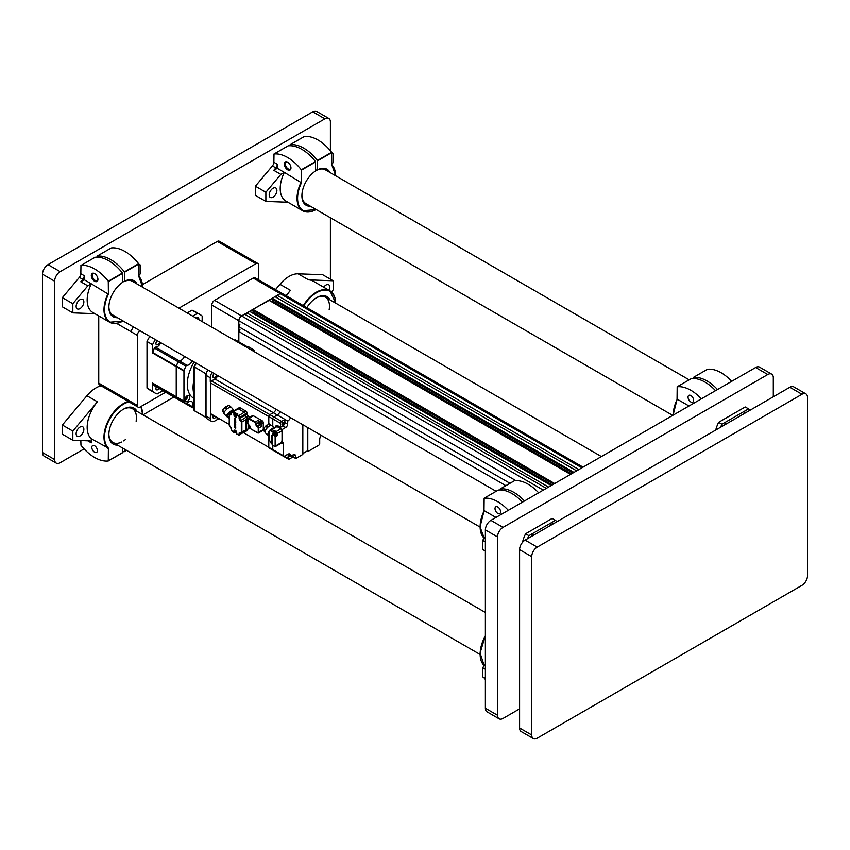 <?xml version="1.0" encoding="UTF-8"?>
<svg xmlns="http://www.w3.org/2000/svg" width="850" height="850" viewBox="0 0 850 850"><rect width="100%" height="100%" fill="white"/><g stroke="black" fill="none" stroke-linecap="round" stroke-linejoin="round"><path stroke-width="1.27" d="M282.179 293.462A3.899 2.252 120 0 0 282.168 293.452A3.899 2.252 120 0 0 280.213 293.643L277.185 295.396L276.08 297.309M578.882 469.582L277.185 295.396M576.672 470.858L274.975 296.671L272.276 298.233L272 299.221L572.985 472.983M272.361 299.423L272.361 301.049L271.447 301.569M571.572 473.801L272.361 301.049M269.131 300.369L252.971 309.379L252.694 310.367L553.679 484.128M253.056 310.569L253.056 312.194L252.153 312.715M552.266 484.946L253.056 312.194M249.826 311.514L246.851 312.906L245.746 314.819M548.548 487.092L246.851 312.906M546.338 488.368L244.641 314.181L241.613 315.934A3.899 2.252 120 0 0 238.85 320.716L238.85 324.211L239.955 324.849L238.85 326.761L238.85 328.993L239.955 329.63L238.85 331.543L238.85 341.891L238.85 320.716L211.831 305.108A3.899 2.252 -60 0 1 214.583 300.337L253.194 278.046A3.899 2.252 -60 0 1 255.138 277.844L282.168 293.452A3.899 2.252 120 0 0 280.213 293.643L253.194 278.046M239.955 324.849L238.85 324.211M509.989 483.31L238.85 326.761M239.955 329.63L238.85 328.993M505.856 485.69L238.85 331.543M211.831 327.176L211.831 305.108M543.309 490.121L241.613 315.934L280.213 293.643L581.91 467.829M214.583 300.337L241.613 315.934A3.899 2.252 120 0 0 238.85 320.716L515.833 480.622M178.925 308.178L255.946 263.712L217.334 241.421A3.899 2.252 -60 0 1 219.289 241.23L257.901 263.521A3.899 2.252 120 0 0 255.946 263.712M257.901 263.521A3.899 2.252 120 0 1 258.708 265.306L258.708 279.905M165.686 392.254L140.123 407.012A3.899 2.252 120 0 1 138.178 407.203A3.899 2.252 120 0 1 137.371 405.418L137.371 335.357L116.652 323.404M139.931 330.703A3.899 2.252 120 0 0 137.371 335.357M131.676 403.453L99.556 384.922A3.899 2.252 -60 0 1 98.749 383.138L98.749 315.934M142.534 284.612L217.334 241.421M42.5 452.551L54.634 459.553A7.799 4.505 120 0 0 56.249 463.123L44.115 456.121A7.799 4.505 -60 0 1 42.5 452.551L42.5 274.221A7.799 4.505 -60 0 1 48.014 264.669L312.757 111.817A7.799 4.505 -60 0 1 316.657 111.435L328.791 118.437A7.799 4.505 120 0 0 324.891 118.819L312.757 111.817M54.634 459.553L54.634 281.223L42.5 274.221M48.014 264.669L60.148 271.671L324.891 118.819M328.791 118.437A7.799 4.505 120 0 1 330.406 122.007L330.406 150.726M330.406 217.77L330.406 279.193M173.963 397.024L143.076 414.853M84.108 448.906L60.148 462.74A7.799 4.505 120 0 1 56.249 463.123M60.148 271.671A7.799 4.505 120 0 0 54.634 281.223M531.728 734.995A7.799 4.505 120 0 0 533.343 738.565L521.209 731.563A7.799 4.505 -60 0 1 519.594 727.993L531.728 734.995L531.728 556.676L519.594 549.663A7.799 4.505 -60 0 1 525.109 540.111L789.852 387.26A7.799 4.505 -60 0 1 793.751 386.877L805.885 393.879A7.799 4.505 120 0 0 801.986 394.272L789.852 387.26M519.594 727.993L519.594 549.663M525.109 540.111L537.242 547.113L801.986 394.272M805.885 393.879A7.799 4.505 120 0 1 807.5 397.449L807.5 575.779A7.799 4.505 120 0 1 801.986 585.331L537.242 738.183A7.799 4.505 120 0 1 533.343 738.565M537.242 547.113A7.799 4.505 120 0 0 531.728 556.676M746.459 412.314A3.506 2.029 120 0 0 744.898 412.579A3.506 2.029 120 0 0 743.336 414.12M727.154 423.459A3.506 2.029 120 0 0 725.592 423.725A3.506 2.029 120 0 0 724.03 425.266M749.891 410.337A24.183 13.961 120 0 0 748.542 408.882L721.958 424.235A24.183 13.961 120 0 0 720.598 427.242M748.542 408.882L745.227 406.98L718.643 422.322A24.183 13.961 120 0 0 715.753 430.047M721.958 424.235L718.643 422.322M725.103 424.649A3.506 2.029 120 0 0 725.241 423.959M744.409 413.504A3.506 2.029 120 0 0 744.547 412.813M485.392 708.252L497.526 715.254A7.799 4.505 120 0 0 499.141 718.824L487.007 711.822A7.799 4.505 -60 0 1 485.392 708.252L485.392 529.922A7.799 4.505 -60 0 1 490.907 520.37L755.65 367.519A7.799 4.505 -60 0 1 759.549 367.136L771.683 374.138A7.799 4.505 120 0 0 767.784 374.531L755.65 367.519M490.907 520.37L503.041 527.372L767.784 374.531M503.041 527.372A7.799 4.505 120 0 0 497.526 536.924L485.392 529.922M497.526 715.254L497.526 536.924M499.141 718.824A7.799 4.505 120 0 0 503.041 718.441L519.594 708.889M771.683 374.138A7.799 4.505 120 0 1 773.309 377.708L773.309 396.812M553.414 523.77A3.506 2.029 120 0 0 551.852 524.036A3.506 2.029 120 0 0 550.301 525.566M534.108 534.916A3.506 2.029 120 0 0 532.557 535.181A3.506 2.029 120 0 0 530.995 536.711M556.846 521.783A24.183 13.961 120 0 0 555.496 520.338L528.913 535.691A24.183 13.961 120 0 0 527.563 538.698M555.496 520.338L552.192 518.426L525.608 533.779A24.183 13.961 120 0 0 522.506 542.374M528.913 535.691L525.608 533.779M532.058 536.095A3.506 2.029 120 0 0 532.196 535.415M551.363 524.949A3.506 2.029 120 0 0 551.501 524.269M273.052 188.243A5.461 3.156 -60 0 1 275.783 187.977A5.461 3.156 -60 0 1 276.611 192.344A5.461 3.156 -60 0 1 273.052 197.157A5.461 3.156 -60 0 1 270.321 197.434A5.461 3.156 -60 0 1 269.482 193.056A5.461 3.156 -60 0 1 273.052 188.243M287.661 169.809A4.675 2.699 60 0 1 284.357 164.082A4.675 2.699 60 0 1 287.661 162.169L287.661 162.169A4.675 2.699 60 0 1 290.976 167.896A4.675 2.699 60 0 1 287.661 169.809M290.966 167.577A3.942 2.274 60 0 1 290.158 169.107A3.942 2.274 60 0 1 288.182 168.906A3.942 2.274 60 0 1 285.611 165.431A3.942 2.274 60 0 1 286.216 162.276A3.942 2.274 60 0 1 287.938 162.339M301.176 182.102A27.296 15.757 120 0 0 302.696 210.768L285.876 201.057A27.296 15.757 120 0 1 284.357 172.38L277.291 168.311L277.291 164.252A3.899 2.252 -60 0 1 275.836 167.907L273.806 170.319L280.861 174.399L284.357 172.38L301.453 182.782L301.314 169.777A37.443 21.611 -120 0 0 287.661 157.516A37.443 21.611 -120 0 0 274.008 154.009L273.87 162.276A3.899 2.252 -60 0 1 272.414 165.931L255.393 186.203L255.393 195.373L265.88 201.429L287.916 202.236M288.086 145.881L288.182 145.828A37.443 21.611 60 0 1 301.835 149.334A37.443 21.611 60 0 1 315.499 161.596L315.626 170.914A20.804 12.006 120 0 0 301.909 195.776A20.804 12.006 120 0 0 310.494 206.263M329.991 172.486A20.804 12.006 120 0 0 317.613 169.766L317.475 160.448A37.443 21.611 -120 0 0 303.822 148.187A37.443 21.611 -120 0 0 290.169 144.681L290.031 145.722M335.761 175.822L331.787 164.826A27.296 15.757 120 0 1 335.644 175.759A26.913 15.534 120 0 0 331.787 165.261L331.659 152.267A37.443 21.611 -120 0 0 317.996 139.995A37.443 21.611 -120 0 0 304.342 136.499L304.247 136.553M301.92 195.234A19.497 11.262 120 0 0 305.947 203.649L672.722 415.395M689.169 379.854L325.454 169.873A19.497 11.262 120 0 0 316.689 170.308L315.626 169.692M317.613 169.766L316.689 170.308M280.861 174.399L265.88 192.259L265.88 201.429M265.88 192.259L255.393 186.203M331.787 164.22L333.168 162.573L333.168 153.404L331.787 153.351M333.168 153.404L331.787 152.607L317.613 160.799M273.806 170.319L277.291 168.311M323.712 287.236A5.461 3.156 -60 0 1 325.996 285.047A5.461 3.156 -60 0 1 328.727 284.782A5.461 3.156 -60 0 1 329.109 290.349M331.5 291.943L333.168 289.956L333.168 280.787L322.692 274.731L298.106 273.828A27.296 15.757 120 0 0 289.043 276.452A27.296 15.757 120 0 0 279.979 284.293L275.517 289.616M285.993 295.662L290.456 290.349A27.296 15.757 120 0 0 286.461 295.928M329.991 299.869A20.804 12.006 120 0 0 316.625 297.681A20.804 12.006 120 0 0 306.808 307.679M329.173 309.751A19.497 11.262 120 0 0 325.454 297.245A19.497 11.262 120 0 0 316.158 297.957M333.168 280.787L308.582 279.873L298.106 273.828M303.748 305.915A26.913 15.534 120 0 1 324.052 290.147A26.913 15.534 120 0 1 335.644 303.131A27.296 15.757 120 0 0 329.991 290.859L313.172 281.148A27.296 15.757 120 0 0 308.582 279.873M80.006 435.986A5.461 3.156 -60 0 1 77.276 436.263A5.461 3.156 -60 0 1 76.436 431.885A5.461 3.156 -60 0 1 80.006 427.072A5.461 3.156 -60 0 1 82.737 426.796A5.461 3.156 -60 0 1 83.576 431.173A5.461 3.156 -60 0 1 80.006 435.986M94.626 445.783A3.942 2.274 -120 0 0 92.65 445.591A3.942 2.274 -120 0 0 92.044 448.747A3.942 2.274 -120 0 0 94.626 452.221A3.942 2.274 -120 0 0 96.592 452.423A3.942 2.274 -120 0 0 97.198 449.257A3.942 2.274 -120 0 0 94.626 445.783M101.033 385.772A27.296 15.757 120 0 0 95.997 387.908A27.296 15.757 120 0 0 86.934 395.749L62.358 425.032L62.358 434.201L72.834 440.257L89.845 440.884A3.899 2.252 -60 0 1 90.504 441.065A3.899 2.252 -60 0 1 91.311 442.85L91.311 438.791L108.407 448.141L108.279 460.987A37.443 21.611 60 0 1 94.626 457.481A37.443 21.611 60 0 1 80.963 445.219L80.835 440.544M72.834 440.257L72.834 431.088L97.421 401.795A27.296 15.757 120 0 0 91.311 438.791M122.581 448.056L122.506 452.784L108.375 460.934M122.581 451.764A37.443 21.611 -120 0 0 124.44 451.658L124.567 449.204M136.946 411.315A20.804 12.006 120 0 0 123.579 409.137A20.804 12.006 120 0 0 108.874 434.605A20.804 12.006 120 0 0 117.449 445.092M123.654 440.895A19.497 11.262 120 0 0 125.598 439.439M136.127 421.207A19.497 11.262 120 0 0 132.409 408.701A19.497 11.262 120 0 0 123.112 409.413M108.874 434.063A19.497 11.262 120 0 0 112.912 442.467A19.497 11.262 120 0 0 121.667 442.043M72.834 431.088L62.358 425.032M80.006 299.699A5.461 3.156 -60 0 1 82.737 299.423A5.461 3.156 -60 0 1 83.576 303.801A5.461 3.156 -60 0 1 80.006 308.614A5.461 3.156 -60 0 1 77.276 308.879A5.461 3.156 -60 0 1 76.436 304.502A5.461 3.156 -60 0 1 80.006 299.699M94.626 281.265A4.675 2.699 60 0 1 91.311 275.527A4.675 2.699 60 0 1 94.626 273.626L94.626 273.626A4.675 2.699 60 0 1 97.931 279.353A4.675 2.699 60 0 1 94.626 281.265M97.92 279.034A3.942 2.274 60 0 1 97.113 280.553A3.942 2.274 60 0 1 95.147 280.362A3.942 2.274 60 0 1 92.565 276.888A3.942 2.274 60 0 1 93.171 273.732A3.942 2.274 60 0 1 94.892 273.796M108.131 293.547A27.296 15.757 120 0 0 109.65 322.224L92.831 312.513A27.296 15.757 120 0 1 91.311 283.836L84.256 279.756L84.256 275.708A3.899 2.252 -60 0 1 82.79 279.363L80.761 281.775L87.826 285.855L91.311 283.836L108.407 294.228L108.279 281.233A37.443 21.611 -120 0 0 94.626 268.961A37.443 21.611 -120 0 0 80.963 265.466L80.835 273.732A3.899 2.252 -60 0 1 79.369 277.387L62.358 297.659L62.358 306.829L72.834 312.874L94.871 313.692M95.051 257.337L95.136 257.274A37.443 21.611 60 0 1 108.8 260.78A37.443 21.611 60 0 1 122.453 273.041L122.581 282.37A20.804 12.006 120 0 0 108.874 307.233A20.804 12.006 120 0 0 117.449 317.719M136.946 283.942A20.804 12.006 120 0 0 124.567 281.223L124.44 271.904A37.443 21.611 -120 0 0 110.787 259.632A37.443 21.611 -120 0 0 97.123 256.137L96.996 257.178M142.715 287.279L138.741 276.282A27.296 15.757 120 0 1 142.609 287.204A26.913 15.534 120 0 0 138.741 276.717L138.614 263.712A37.443 21.611 -120 0 0 124.961 251.451A37.443 21.611 -120 0 0 111.297 247.945L111.212 247.998M108.874 306.691A19.497 11.262 120 0 0 112.912 315.095L480.038 527.064M496.124 491.311L132.409 281.318A19.497 11.262 120 0 0 123.654 281.754L122.581 281.138M124.567 281.223L123.654 281.754M87.826 285.855L72.834 303.705L72.834 312.874M72.834 303.705L62.358 297.659M138.741 275.676L140.123 274.029L140.123 264.86L138.741 264.807M140.123 264.86L138.741 264.063L124.567 272.244M80.761 281.775L84.256 279.756M690.848 401.986A3.942 2.274 -120 0 0 692.814 402.178A3.942 2.274 -120 0 0 693.419 399.022A3.942 2.274 -120 0 0 690.848 395.547A3.942 2.274 -120 0 0 688.872 395.356A3.942 2.274 -120 0 0 688.277 398.512A3.942 2.274 -120 0 0 690.848 401.986M688.999 406.002L677.333 399.266A27.296 15.757 -60 0 0 673.2 415.129A26.913 15.534 -60 0 1 677.057 399.627M707.434 369.325L707.529 369.272A37.443 21.611 60 0 1 721.183 372.778A37.443 21.611 60 0 1 731.691 381.353M717.517 389.544A37.443 21.611 -120 0 0 707.009 380.959A37.443 21.611 -120 0 0 693.356 377.453L693.218 378.494M691.273 378.654L691.369 378.601A37.443 21.611 60 0 1 705.022 382.107A37.443 21.611 60 0 1 715.53 390.681M677.057 399.457L677.195 386.782A37.443 21.611 60 0 1 690.848 390.288A37.443 21.611 60 0 1 701.356 398.873M484.011 677.652L484.149 677.992A37.443 21.611 -120 0 0 485.392 679.522M484.011 665.433L484.011 666.039M485.392 678.438L482.641 676.855L482.641 667.675L485.392 664.392M484.309 665.688L484.011 664.997M482.641 667.675L485.392 669.269M497.803 513.432A3.942 2.274 -120 0 0 499.779 513.634A3.942 2.274 -120 0 0 500.384 510.478A3.942 2.274 -120 0 0 497.803 507.004A3.942 2.274 -120 0 0 495.837 506.802A3.942 2.274 -120 0 0 495.231 509.968A3.942 2.274 -120 0 0 497.803 513.432M495.954 517.459L484.288 510.723A27.296 15.757 -60 0 0 484.309 538.316L480.038 526.904L484.064 510.808M514.388 480.781L514.484 480.728A37.443 21.611 60 0 1 528.137 484.224A37.443 21.611 60 0 1 538.645 492.809M524.471 500.99A37.443 21.611 -120 0 0 513.963 492.416A37.443 21.611 -120 0 0 500.31 488.909L500.172 489.951M498.228 490.11L498.323 490.057A37.443 21.611 60 0 1 511.976 493.553A37.443 21.611 60 0 1 522.484 502.138M484.011 510.914L484.149 498.238A37.443 21.611 60 0 1 497.803 501.744A37.443 21.611 60 0 1 508.311 510.319M485.392 551.066L482.641 549.472L482.641 540.303L485.392 537.019M482.641 540.303L485.392 541.896M184.981 398.873L186.458 397.545L186.458 396.344M185.789 397.152L186.458 397.545M245.947 346.874L246.755 347.044M234.929 339.788L236.714 340.659A40.949 23.641 120 0 0 234.993 339.819L246.574 346.502A40.949 23.641 -60 0 1 247.159 346.757M206.306 417.084L205.764 417.201L205.764 373.894A40.949 23.641 -60 0 1 206.975 371.631M206.263 417.584A40.949 23.641 -60 0 1 205.764 417.201L194.172 410.518L194.172 409.647M206.306 374.011L194.172 366.796M193.949 380.067A30.419 17.563 120 0 0 193.949 394.092M187.298 395.696A3.506 2.029 120 0 0 185.002 398.788A3.506 2.029 120 0 0 185.544 401.604A3.506 2.029 120 0 0 187.298 401.423A3.506 2.029 120 0 0 189.593 398.331A3.506 2.029 120 0 0 189.051 395.526A3.506 2.029 120 0 0 187.298 395.696M192.164 360.857A5.461 3.156 -60 0 1 188.902 364.799A5.461 3.156 -60 0 1 186.968 365.309A1.169 0.68 120 0 0 185.874 366.212A39.78 22.971 120 0 0 184.078 370.589A1.169 0.68 120 0 0 183.972 371.11L183.972 401.2A1.169 0.68 120 0 0 184.078 401.593A39.78 22.971 120 0 0 185.874 403.888A1.169 0.68 120 0 0 186.968 403.538A5.461 3.156 -60 0 1 191.633 401.54A5.461 3.156 -60 0 1 192.238 406.576A1.169 0.68 120 0 0 192.482 407.703A39.78 22.971 120 0 0 193.949 407.979M160.947 389.513A1.169 0.68 120 0 1 160.937 389.513A1.169 0.68 120 0 0 160.937 389.513L184.652 403.197A1.169 0.68 120 0 0 184.663 403.208A1.169 0.68 -60 0 1 184.641 403.197L192.376 407.66M185.874 366.212L178.16 361.76A1.169 0.68 -60 0 1 179.244 360.857A5.461 3.156 120 0 0 184.439 356.394A5.461 3.156 -60 0 1 181.178 360.336A5.461 3.156 -60 0 1 179.244 360.857A1.169 0.68 120 0 0 178.16 361.76A39.78 22.971 120 0 0 176.354 366.138A1.169 0.68 120 0 0 176.248 366.647L176.248 396.737A1.169 0.68 120 0 0 176.354 397.131A39.78 22.971 120 0 0 178.16 399.436A1.169 0.68 120 0 0 178.351 399.543M194.183 362.026A30.419 17.563 120 0 0 193.587 398.161L193.949 398.374M160.724 342.699A5.461 3.156 -60 0 1 155.529 347.161A1.169 0.68 120 0 0 154.434 348.064L178.16 361.76A39.78 22.971 120 0 0 176.354 366.138A1.169 0.68 120 0 0 176.248 366.647L176.248 396.737A1.169 0.68 120 0 0 176.354 397.131A39.78 22.971 120 0 0 178.16 399.436A1.169 0.68 -60 0 0 178.245 399.5L185.969 403.962M184.078 401.593L152.639 383.446A1.169 0.68 -60 0 1 152.532 383.042L152.532 391.308L147.018 388.121A45.241 26.116 120 0 0 149.218 389.661L154.732 392.849A45.241 26.116 120 0 0 157.176 393.986L162.924 390.66M149.812 336.409A45.241 26.116 120 0 0 147.018 341.509L152.532 344.696L152.532 352.952A1.169 0.68 -60 0 1 152.639 352.442L184.078 370.589M156.368 386.877A2.731 1.573 120 0 0 156.485 389.81A2.731 1.573 120 0 0 157.856 389.672A2.731 1.573 120 0 0 159.088 388.439M157.218 340.68A2.731 1.573 120 0 0 156.485 344.781A2.731 1.573 120 0 0 157.856 344.643A2.731 1.573 120 0 0 159.673 342.093M198.677 319.579A2.731 1.573 120 0 0 198.22 317.528A2.731 1.573 120 0 0 196.849 317.666A2.731 1.573 120 0 0 196.212 318.155M152.639 383.446A39.78 22.971 120 0 0 154.434 385.741A1.169 0.68 120 0 0 154.636 385.847M147.018 341.509L147.018 388.121M202.173 321.598L202.173 316.041A45.241 26.116 120 0 0 199.973 314.489L194.459 311.302A45.241 26.116 120 0 0 192.026 310.176L197.54 313.363L192.716 316.136M192.026 310.176L187.202 312.959M154.434 348.064A39.78 22.971 120 0 0 152.639 352.442M199.973 314.489A45.241 26.116 120 0 0 197.54 313.363M155.337 339.586A45.241 26.116 120 0 0 152.532 344.696M152.532 391.308A45.241 26.116 120 0 0 154.732 392.849M240.508 432.65A1.562 0.903 -120 0 0 239.998 432.692A1.562 0.903 -120 0 0 239.679 433.404L239.679 434.361L247.127 430.068A1.562 0.903 -120 0 1 246.798 430.78L245.034 431.8A1.562 0.903 -120 0 0 245.363 431.078A1.562 0.903 60 0 1 245.034 431.8A1.562 0.903 60 0 1 244.258 431.715M247.435 429.377A1.562 0.903 60 0 1 247.244 429.569L249.008 428.549A1.562 0.903 -120 0 0 249.326 427.837L249.326 425.425M247.244 429.569A1.562 0.903 60 0 1 247.021 429.632A1.562 0.903 -120 0 1 246.861 429.792L241.559 432.852A1.562 0.903 60 0 1 240.784 432.767L241.559 432.852A1.562 0.903 60 0 0 241.889 432.129L245.969 429.781L245.969 419.836A1.562 0.903 -120 0 0 245.947 419.571L246.521 420.474L246.521 429.781L245.947 430.015A1.562 0.903 -120 0 0 245.969 429.781M246.468 417.01A1.562 0.903 60 0 1 247.552 418.742L247.159 418.869A1.562 0.903 -120 0 0 246.075 417.233A1.562 0.903 60 0 1 244.97 415.321L245.363 415.098A1.562 0.903 -120 0 0 246.468 417.01L248.232 415.99A1.562 0.903 60 0 1 247.127 414.078L247.127 413.121A1.562 0.903 -120 0 0 246.022 411.209L240.061 407.777A1.562 0.903 -120 0 0 239.286 407.692L237.522 408.712A1.562 0.903 60 0 1 238.298 408.797A1.562 0.903 -120 0 0 237.522 408.712L231.837 411.995A1.562 0.903 60 0 1 232.624 412.069L232.347 412.547A1.169 0.68 60 0 0 231.519 413.026L231.519 412.707A1.562 0.903 60 0 1 231.837 411.995L231.519 413.982A1.955 1.126 -120 0 1 230.137 414.779L230.414 414.301A1.562 0.903 -120 0 0 231.189 414.375A1.562 0.903 -120 0 0 231.487 413.961M249.284 417.52A1.562 0.903 -120 0 0 248.232 415.99M245.363 415.098L245.363 414.141L245.363 415.098L247.127 414.078M240.061 407.777L232.624 412.069L237.777 413.844L236.725 415.076L238.298 415.99L244.258 412.229A1.562 0.903 60 0 1 245.363 414.141A1.562 0.903 -120 0 0 244.258 412.229L238.298 408.797L244.258 412.229L246.022 411.209M237.299 414.109A1.519 0.882 -120 0 0 236.651 413.472A1.519 0.882 -120 0 0 235.886 413.397A1.519 0.882 -120 0 0 235.811 413.451M235.461 413.822A1.519 0.882 60 0 1 235.716 413.493A1.519 0.882 60 0 1 236.481 413.567A1.519 0.882 60 0 1 237.139 414.205M302.834 424.745L302.834 454.453L296.002 458.394L295.46 455.897A2.731 1.573 120 0 0 294.886 454.644A2.731 1.573 120 0 0 293.526 454.782L290.902 455.728A4.441 2.571 120 0 0 289.999 454.081A4.441 2.571 120 0 0 287.778 454.293L284.357 456.269A1.562 0.903 -60 0 1 283.571 456.344A1.562 0.903 -60 0 1 283.252 455.632L283.252 442.914L282.147 443.551L282.147 429.537L275.921 425.935L275.921 426.689M293.016 456.939L289.266 459.106A1.562 0.903 -60 0 1 288.479 459.181A1.562 0.903 -60 0 1 288.161 458.469L288.161 454.516A4.441 2.571 120 0 0 288.139 454.134L288.628 454.421M292.697 455.26L292.857 456.843L295.619 458.437M289.924 455.366A1.36 0.786 120 0 0 290.084 456.599A1.36 0.786 120 0 0 290.764 456.535A1.36 0.786 120 0 0 291.295 456.046M282.933 424.788A1.36 0.786 120 0 0 283.826 423.587A1.36 0.786 120 0 0 283.613 422.493A1.36 0.786 120 0 0 282.933 422.556A1.36 0.786 120 0 0 282.041 423.757A1.36 0.786 120 0 0 282.253 424.851A1.36 0.786 120 0 0 282.933 424.788M269.907 447.939A1.562 0.903 -60 0 1 269.121 448.014A1.562 0.903 -60 0 1 268.802 447.302L272.776 449.597A1.562 0.903 120 0 0 273.094 450.298A1.562 0.903 -60 0 1 272.776 449.597L272.776 445.591L272.776 449.597L283.252 455.632M280.489 423.342A1.562 0.903 -60 0 1 281.594 421.43L284.867 419.549L284.867 422.556A2.731 1.573 -60 0 1 282.933 425.903L280.489 427.306L280.489 423.342L272.776 418.891L272.776 426.509L272.776 418.891A1.562 0.903 -60 0 1 273.87 416.967A1.562 0.903 120 0 0 272.776 418.891L268.802 416.585A1.562 0.903 -60 0 1 269.907 414.672L273.317 412.707A4.441 2.571 120 0 0 276.048 409.286A4.441 2.571 -60 0 1 273.317 412.707L214.954 379.015A4.441 2.571 120 0 0 217.696 375.594A4.441 2.571 -60 0 1 214.954 379.015L211.554 380.981A1.562 0.903 120 0 0 210.449 382.893L210.449 413.61A1.562 0.903 120 0 0 210.768 414.322L218.429 418.742A1.562 0.903 120 0 1 218.418 418.742M211.554 380.981L273.87 416.967L277.291 415.002A4.441 2.571 -60 0 0 280.033 411.581A4.441 2.571 120 0 1 277.281 414.991L273.317 412.707L269.907 414.672A1.562 0.903 120 0 0 268.802 416.585L210.449 382.893M321.3 435.413A4.441 2.571 120 0 0 319.706 439.503L319.706 443.434A1.562 0.903 -60 0 1 318.601 445.347L307.796 451.594L307.796 427.614M307.519 427.454L307.519 450.797L302.834 453.634M307.519 450.797L302.834 453.496L307.434 450.967M307.084 451.18L307.796 451.594M282.147 429.537L285.696 427.486A2.731 1.573 120 0 0 287.629 424.15L287.778 421.047A4.441 2.571 120 0 0 290.509 417.637M284.867 419.549L287.629 421.143M281.392 443.116L282.147 443.551M280.489 427.306L277.015 425.308L275.921 425.935M227.333 416.638A4.834 1.349 -41.9 0 1 226.557 416.521A4.834 1.349 -41.9 0 1 226.738 415.267A4.834 1.349 -41.9 0 1 230.446 411.315A4.834 1.349 -41.9 0 1 233.761 410.072L231.157 407.171A4.834 1.349 138.1 0 0 230.69 407.012L229.181 405.344A4.834 1.349 138.1 0 0 228.831 405.397L230.329 407.065A4.834 1.349 138.1 0 0 227.396 408.765L225.898 407.086L228.831 405.397L227.694 405.631M232.857 410.539A3.953 1.105 138.1 0 0 230.053 411.931M226.525 406.3L225.898 407.086A4.834 1.349 138.1 0 0 225.303 407.586L224.294 408.17L225.303 407.586L226.801 409.254A4.834 1.349 138.1 0 0 224.262 412.144L222.764 410.465L223.274 409.328L222.764 410.465A4.834 1.349 138.1 0 0 222.636 410.699A4.834 1.349 138.1 0 0 222.53 410.911L224.028 412.579A4.834 1.349 138.1 0 0 223.954 413.621L226.557 416.521M223.858 413.142L222.403 410.986M224.294 408.17L223.274 409.328M233.761 410.072A4.834 1.349 -41.9 0 1 233.782 410.848L232.985 409.955M276.877 452.476A1.562 0.903 -60 0 1 276.781 452.434A1.562 0.903 -60 0 1 276.696 452.37A1.562 0.903 120 0 0 276.781 452.434L269.121 448.014A1.562 0.903 120 0 1 268.802 447.302L268.802 435.593L268.802 447.302L243.493 432.692M268.802 424.012L268.802 416.585L268.802 424.012M266.964 424.989L266.348 425.744L267.952 427.157A4.834 1.976 131.6 0 1 270.884 425.457L269.291 424.044L266.348 425.744A4.834 1.976 131.6 0 0 265.806 426.275L264.902 427.029L265.806 426.275L267.399 427.699A4.834 1.976 131.6 0 0 265.274 430.993L263.681 429.579A4.834 1.976 131.6 0 0 263.596 429.845A4.834 1.976 131.6 0 0 263.543 430.111L265.136 431.524A4.834 1.976 131.6 0 0 265.413 432.916L268.175 435.37A4.834 1.976 -48.4 0 1 267.962 433.723A4.834 1.976 -48.4 0 1 269.461 430.982M268.132 424.32L269.291 424.044A4.834 1.976 131.6 0 1 269.684 424.033L271.288 425.457A4.834 1.976 131.6 0 1 271.83 425.669L274.125 427.72M264.902 427.029L264.053 428.347M263.511 430.355L265.126 432.406M270.523 429.803A4.834 1.976 -48.4 0 1 273.806 427.901M269.163 435.572A4.834 1.976 -48.4 0 1 268.175 435.37M274.922 433.553L274.21 433.075A1.296 0.754 60 0 1 274.21 432.756L274.975 432.31A1.296 0.754 60 0 1 275.113 432.374A1.296 0.754 60 0 1 275.251 432.469L275.251 434.573A1.296 0.754 60 0 1 275.113 434.499M274.922 433.872L275.251 434.573M275.251 433.681L276.027 434.127L275.177 434.01M274.646 433.096L276.027 433.808A1.296 0.754 60 0 1 276.027 434.127M274.646 433.712L274.21 433.075L274.975 433.521M276.123 434.414A1.36 0.786 -120 0 0 276.239 434.371A1.36 0.786 -120 0 0 276.526 433.744A1.36 0.786 -120 0 0 275.931 432.363A1.36 0.786 -120 0 0 274.879 432.002A1.36 0.786 -120 0 0 274.773 432.076M274.21 432.756L274.646 433.394M274.975 432.31L274.975 432.937M276.409 433.681L276.675 433.351A1.211 0.701 -120 0 0 275.272 431.959M271.724 441.511L271.118 443.041L270.683 442.117L271.447 442.563M271.118 442.754L270.683 442.117A1.296 0.754 60 0 1 270.683 441.798L271.447 441.352M271.394 442.595L272.499 442.85M271.671 442.754L271.724 443.615A1.296 0.754 60 0 1 271.586 443.541M271.394 442.914L271.724 443.615M272.499 443.169L271.649 443.062M270.683 441.798L271.394 442.276M236.98 414.301A1.211 0.701 -120 0 0 235.917 413.737M281.594 421.43L273.87 416.978L277.281 414.991M273.19 450.351A1.562 0.903 -60 0 1 273.094 450.309L269.121 448.014M280.851 454.771A1.562 0.903 -60 0 1 280.755 454.729L276.781 452.434M234.855 414.545L234.855 414.545A1.296 0.754 60 0 0 234.855 414.864L235.62 415.299M235.291 415.491L234.855 414.864L236.672 415.586M235.567 415.331L235.896 416.351A1.296 0.754 60 0 1 235.758 416.288M235.62 414.099A1.296 0.754 60 0 1 235.758 414.163A1.296 0.754 60 0 1 235.896 414.258L235.567 415.044M236.789 414.407A1.36 0.786 -120 0 0 235.524 413.791A1.36 0.786 -120 0 0 235.418 413.865M235.896 415.459L236.672 415.905L235.822 415.799M235.567 415.65L235.896 416.351M235.567 431.449L235.62 430.525M235.62 430.621L235.62 431.152M234.855 430.971L234.855 430.971A1.296 0.754 60 0 0 234.855 431.29L235.62 431.736M235.291 431.928L234.855 431.29L236.672 432.023M235.896 432.788L235.567 432.087L235.896 432.788A1.296 0.754 60 0 1 235.758 432.714M235.896 431.896L236.672 432.342L235.822 432.236M235.896 430.684L235.567 431.471M214.157 373.554A2.731 1.573 120 0 0 213.424 377.655A2.731 1.573 120 0 0 214.795 377.517A2.731 1.573 120 0 0 216.612 374.967M250.495 349.499A6.237 3.602 -60 0 1 253.109 349.446L248.869 346.991A6.237 3.602 120 0 0 246.245 347.044M253.109 349.446A6.237 3.602 -60 0 1 254.373 351.741M213.116 415.682A2.731 1.573 120 0 0 213.424 418.179A2.731 1.573 120 0 0 214.795 418.041A2.731 1.573 120 0 0 215.751 417.201M218.748 418.933L218.099 419.305L217.94 418.466M207.974 369.984A6.237 3.602 120 0 0 206.029 375.328L206.029 416.086A6.237 3.602 120 0 0 207.326 418.944L211.576 421.388A6.237 3.602 -60 0 0 214.689 421.079L217.94 419.209M218.099 419.305L218.099 418.561M211.097 414.513L210.449 414.885L210.449 381.618M211.576 421.388A6.237 3.602 -60 0 1 210.279 418.54L210.449 414.885M210.279 381.522L210.279 377.772A6.237 3.602 -60 0 1 212.224 372.438M217.526 375.498A4.441 2.571 -60 0 1 214.795 378.919M276.675 434.286A1.519 0.882 -120 0 0 276.76 434.244A1.519 0.882 -120 0 0 276.994 433.033A1.519 0.882 -120 0 0 275.995 431.683A1.519 0.882 -120 0 0 275.241 431.609A1.519 0.882 -120 0 0 275.156 431.672M274.816 432.034A1.519 0.882 60 0 1 275.071 431.704A1.519 0.882 60 0 1 275.836 431.779A1.519 0.882 60 0 1 276.824 433.128A1.519 0.882 60 0 1 276.59 434.339A1.519 0.882 60 0 1 276.176 434.403M247.786 423.056L248.891 424.968A1.955 1.126 -120 0 1 250.272 427.359L250.272 427.678A1.169 0.68 60 0 0 251.101 429.112L257.444 432.767A1.169 0.68 60 0 0 258.262 432.289L258.262 428.156A1.169 0.68 60 0 0 257.444 426.721L257.72 426.243A1.562 0.903 60 0 1 258.814 428.156L258.814 432.289A1.562 0.903 60 0 1 258.496 433.011L262.958 430.429A1.562 0.903 -120 0 0 263.288 429.717L263.288 422.705A1.562 0.903 -120 0 0 262.183 420.793L261.077 420.283M254.458 416.596L253.353 415.703A1.562 0.903 -120 0 0 252.577 415.629L248.115 418.2A1.562 0.903 60 0 1 248.891 418.285L255.234 421.94A1.562 0.903 60 0 1 256.339 423.853L256.339 424.171A1.562 0.903 -120 0 0 257.444 426.084L260.026 424.904M259.08 422.057A1.562 0.903 -120 0 0 257.986 420.346L260.472 421.781A1.562 0.903 60 0 1 261.577 423.693L261.577 426.562A1.562 0.903 -120 0 0 260.642 424.766M261.194 420.219L254.352 416.277M233.367 411.113L232.475 410.114M234.515 418.317L235.004 419.475L235.004 418.646L235.227 419.603L235.716 419.007L235.11 419.804L234.727 418.444M235.716 419.007L235.11 419.804M235.28 419.571L235.227 418.774M235.057 419.443L234.781 418.413M235.269 423.247L234.515 422.907L235.716 422.971L235.492 423.969L235.269 423.247M235.546 423.268L235.492 423.969M235.769 422.939L234.515 422.907M234.515 424.331L235.429 424.405L234.515 423.119L235.716 424.522L234.515 424.639L235.397 424.362M235.694 424.671L234.515 423.119M235.79 420.782L234.494 420.091L235.556 420.176L235.567 421.249L235.386 420.272M235.567 420.654L234.887 419.932L235.514 420.686M234.515 427.603L235.716 428.294M234.568 427.125L235.238 426.891L234.515 426.211L235.716 426.902L234.929 427.327L235.716 428.049L234.515 427.21M235.216 426.891L234.621 427.093M235.769 427.741L235.004 427.295M235.769 426.87L234.515 426.211M234.568 421.929L235.238 421.706L234.515 421.016L235.716 421.706L234.929 422.131L235.716 422.864L234.515 422.025M235.216 421.696L234.621 421.897M235.769 422.556L235.004 422.11M235.769 421.674L234.515 421.016M234.494 425.308L235.737 425.956L234.685 424.883M235.79 425.924L235.567 426.434L234.547 425.276M248.115 428.857L246.521 429.781L248.115 428.857L248.115 424.458M234.866 430.865L234.462 432.629L235.121 432.246M231.498 428.708L231.519 429.016A1.955 1.126 -120 0 0 230.137 426.626L232.422 431.577L234.462 432.629L233.92 432.31L234.462 431.099A1.594 0.924 -120 0 1 234.802 430.366L236.704 432.416M229.309 425.191L229.309 415.257L229.309 425.191A1.169 0.68 60 0 0 230.137 426.626M229.256 415.862L229.33 418.582M230.796 413.599L229.681 414.502M229.893 411.751L231.083 413.079M233.92 413.461L233.92 414.662L234.462 413.142L232.347 412.547M235.514 412.537L235.514 413.706M247.127 413.121L239.679 417.424A1.562 0.903 60 0 0 238.574 415.512L236.725 414.439L236.396 416.702A1.594 0.924 -120 0 0 236.693 416.266L235.769 416.33M236.725 433.936L238.298 434.839L236.725 433.936L236.619 432.565L236.619 433.999L238.298 434.839A1.169 0.68 60 0 0 239.126 434.361L239.679 434.361A1.562 0.903 60 0 1 239.36 435.072A1.562 0.903 60 0 1 238.574 434.998L245.034 431.8M229.404 416.373C226.323 417.01 227.184 415.374 231.997 411.453L233.729 410.901M271.851 435.328L272.212 436.209L271.979 435.391M272.202 435.986L272.032 435.359M272.627 438.079L271.851 438.069M271.851 438.929L272.404 438.972L271.851 438.196L272.361 438.929M272.584 439.121L271.851 438.196M272.51 436.709L271.947 436.146L272.446 436.741M272.478 436.433L271.841 436.39M271.851 440.895L272.574 441.309M272.266 440.459L272.574 441.161L271.851 440.651M272.627 440.438L271.851 440.056M271.851 437.548L271.851 436.942L272.574 437.357L272.574 438.047L271.936 437.463M272.627 437.325L271.851 436.942M271.841 439.514L272.584 439.907L271.841 439.514M272.638 439.875L271.894 439.482L272.584 439.907M274.837 431.97L274.284 430.483L276.197 431.577A1.562 0.903 60 0 1 277.291 433.489L277.291 435.657L275.145 436.571L275.145 445.878L275.697 445.878A1.562 0.903 60 0 1 275.368 446.59L281.711 442.924A1.562 0.903 -120 0 0 282.041 442.212L281.711 441.033M282.041 441.097L282.041 430.748A1.562 0.903 -120 0 0 280.936 428.836L277.015 426.572A1.562 0.903 -120 0 0 276.239 426.498L269.896 430.164A1.562 0.903 60 0 1 270.672 430.238L272.691 431.396L274.284 430.483M269.546 433.362L269.577 435.498M277.291 435.657L276.25 434.414M277.015 426.572L270.396 430.716A1.169 0.68 60 0 0 269.577 431.194L269.577 430.876A1.562 0.903 60 0 1 269.896 430.164L269.577 430.876M269.461 435.476L269.461 432.066M260.684 424.639A1.562 0.903 -120 0 0 260.982 424.564A1.562 0.903 -120 0 0 261.301 423.853A1.562 0.903 -120 0 0 260.621 422.28A1.562 0.903 -120 0 0 259.42 421.866A1.562 0.903 -120 0 0 259.207 422.078M259.866 423.842L259.611 423.991A2.497 1.434 -0 0 0 259.866 424.086L259.866 423.842A2.497 1.434 180 0 1 259.611 423.746L259.441 423.459A2.497 1.434 120 0 1 259.494 423.183L259.282 423.066A2.497 1.434 -60 0 0 259.229 423.342L259.069 423.438A2.497 1.434 180 0 1 258.899 423.289A2.422 1.913 155.1 0 0 258.899 423.523L259.229 423.959A2.497 1.434 120 0 0 259.282 424.182L259.622 423.757M260.801 424.139A1.562 0.903 60 0 1 260.483 424.851A1.562 0.903 60 0 1 259.696 424.777A1.562 0.903 60 0 1 259.377 424.533A1.562 0.903 60 0 1 258.644 423.268A1.562 0.903 60 0 1 258.602 422.864A1.562 0.903 60 0 1 258.921 422.152A1.562 0.903 60 0 1 259.696 422.227A1.562 0.903 60 0 1 260.801 424.139M573.973 472.409L272.276 298.233M573.421 472.728L272 298.711M570.552 474.385L268.855 300.209M554.668 483.554L252.971 309.379M554.115 483.873L252.694 309.857M551.246 485.531L249.549 311.355M130.751 401.593L137.371 405.418M98.749 383.138L130.741 401.604L131.548 403.389L138.178 407.203M130.741 331.543L133.503 326.761M249.326 259.887L251.271 259.696M274.008 154.009L288.182 145.828M290.169 144.681L304.342 136.499M317.475 160.448L331.659 152.267M301.314 169.777L315.499 161.596M301.453 170.127L315.626 161.946M301.453 182.782A26.913 15.534 120 0 0 299.476 206.72A26.913 15.534 120 0 0 316.147 209.525A27.296 15.757 120 0 1 302.696 210.768L316.264 209.599M275.836 167.907L272.414 165.931M277.291 164.252L273.87 162.276M335.761 303.195L329.991 290.859A27.296 15.757 120 0 0 316.349 292.209A27.296 15.757 120 0 0 303.28 305.639M290.456 290.349L279.979 284.293M128.339 401.529A27.296 15.757 120 0 0 123.303 403.665A27.296 15.757 120 0 0 105.931 426.243A27.296 15.757 120 0 0 108.131 448.502M97.421 401.795L86.934 395.749M122.581 452.604L108.407 460.785M126.522 450.33L124.567 451.456M142.715 414.651L140.909 406.555A27.296 15.757 120 0 1 142.609 414.587A26.913 15.534 120 0 0 140.718 406.672M129.009 401.922A26.913 15.534 120 0 0 107.939 422.631A26.913 15.534 120 0 0 108.407 448.141M91.311 442.85L87.773 440.799M80.963 265.466L95.136 257.274M97.123 256.137L111.297 247.945M124.44 271.904L138.614 263.712M108.279 281.233L122.453 273.041M108.407 281.584L122.581 273.392M108.407 294.228A26.913 15.534 120 0 0 106.431 318.166A26.913 15.534 120 0 0 123.101 320.981A27.296 15.757 120 0 1 109.65 322.224L123.218 321.045M82.79 279.363L79.369 277.387M84.256 275.708L80.835 273.732M691.369 378.601L677.195 386.782M707.529 369.272L693.356 377.453M480.154 654.117A26.913 15.534 -60 0 1 485.392 635.789M484.288 665.678A27.296 15.757 -60 0 1 485.392 635.981M498.323 490.057L484.149 498.238M514.484 480.728L500.31 488.909M480.154 526.734A26.913 15.534 -60 0 1 484.011 511.084M185.311 400.116A3.315 1.913 -60 0 1 184.833 400.339A3.241 1.87 120 0 0 185.364 400.084A3.241 1.87 120 0 0 187.595 395.547M187.606 395.537A3.315 1.913 -60 0 1 187.659 396.089M196.361 363.279A40.949 23.641 120 0 0 194.172 367.2L194.172 410.518A40.949 23.641 120 0 0 195.766 411.581L206.295 417.669M193.949 381.576A30.419 17.563 120 0 0 193.949 393.221M193.949 381.299A30.026 17.34 120 0 0 193.354 387.579M192.281 407.586L186.076 404.005M192.238 406.576L186.968 403.538M185.874 403.888L154.434 385.741M183.972 401.2L152.532 383.042M183.972 371.11L152.532 352.952M186.968 365.309L155.529 347.161M248.115 428.538L249.326 427.837M288.139 454.134L290.902 455.728M295.46 455.897L293.526 454.782M292.697 456.482L295.46 458.076M284.357 456.269L288.161 458.469M284.867 422.556L287.629 424.15M285.696 427.486L282.933 425.903M287.778 421.047L277.291 415.002M222.753 410.093A4.441 1.243 138.1 0 0 222.434 410.816M225.994 406.683A4.441 1.243 138.1 0 0 224.804 407.671M210.449 413.61L229.192 424.437M266.337 425.499A4.441 1.817 131.6 0 0 265.508 426.317M263.617 429.431A4.441 1.817 131.6 0 0 263.511 430.079M274.369 432.756A1.36 0.786 60 0 1 274.656 432.129A1.36 0.786 60 0 1 275.336 432.193A1.36 0.786 60 0 1 276.303 433.872A1.36 0.786 60 0 1 276.016 434.499A1.36 0.786 60 0 1 275.336 434.424M235.014 414.534A1.36 0.786 60 0 1 235.301 413.918A1.36 0.786 60 0 1 235.981 413.982A1.36 0.786 60 0 1 236.619 414.619M236.597 416.309A1.36 0.786 60 0 1 235.981 416.213M235.014 430.971A1.36 0.786 60 0 1 235.248 430.387M236.619 432.735A1.36 0.786 60 0 1 235.981 432.639M206.029 416.086L210.279 418.54M210.279 377.772L206.029 375.328M257.986 420.346L254.958 422.418L248.614 418.763L253.353 415.703M249.146 425.138L250.251 427.051M248.614 424.809A1.169 0.68 60 0 1 247.786 423.374L247.786 418.922A1.562 0.903 60 0 1 248.115 418.2L247.786 423.374M247.786 419.241A1.169 0.68 60 0 1 248.614 418.763M251.101 429.112L250.272 427.678M254.958 422.418A1.169 0.68 60 0 1 255.786 423.853L255.786 424.171A1.955 1.126 -120 0 0 257.168 426.562L257.444 426.721M261.577 426.562L258.262 428.156M259.696 424.777L257.168 426.562M255.786 424.171L258.602 422.864M258.644 422.524L255.786 423.853M258.496 433.011A1.562 0.903 60 0 1 257.72 432.926L251.377 429.271L258.496 433.011M258.262 432.289L263.288 429.717M263.288 422.705L261.577 423.693M260.472 421.781L262.183 420.793M234.866 414.439L234.462 414.662A1.594 0.924 -120 0 0 235.599 416.627A1.594 0.924 -120 0 0 236.396 416.702M244.97 415.321L239.679 418.381L239.126 417.424L239.679 418.381A1.562 0.903 -120 0 0 240.784 420.283A1.562 0.903 60 0 1 241.889 422.195L241.889 432.129L241.336 432.129L241.336 422.195L245.969 419.836M246.075 417.233L240.508 420.761A1.169 0.68 60 0 1 241.336 422.195M247.669 419.146L246.213 419.985L247.669 419.178M247.159 418.869L245.947 419.571M247.669 419.815L246.521 420.474M240.667 432.831L239.126 433.404A1.955 1.126 -120 0 1 240.508 432.608L239.998 432.692M235.471 430.376A1.594 0.924 -120 0 0 234.802 430.366M236.725 432.724A1.987 1.147 -120 0 0 235.322 430.291A1.987 1.147 -120 0 0 233.92 431.099M234.186 432.597L232.422 431.577L233.92 432.31M232.347 431.396A1.169 0.68 60 0 1 231.519 429.973M230.137 414.779A1.169 0.68 60 0 0 229.309 415.257L229.192 425.032L230.393 426.796M231.402 413.206L229.309 414.938A1.562 0.903 60 0 1 229.638 414.226A1.562 0.903 60 0 1 230.414 414.301L231.402 413.727M231.519 413.663L231.189 414.375M231.519 413.026L231.519 413.982M236.725 415.969L236.619 414.694M233.92 414.662A1.987 1.147 -120 0 0 235.322 417.106A1.987 1.147 -120 0 0 236.725 416.288M239.126 418.381A1.955 1.126 -120 0 0 240.508 420.761M241.336 432.129A1.169 0.68 60 0 1 240.508 432.608M239.126 434.361L239.126 433.404M238.298 415.99A1.169 0.68 60 0 1 239.126 417.424M269.854 440.969L271.203 441.745A1.169 0.68 -120 0 1 272.032 443.179L271.989 442.892M271.437 441.926L272.382 445.368L275.368 446.59A1.562 0.903 60 0 1 274.592 446.516L274.316 446.356A1.169 0.68 60 0 0 275.145 445.878M275.145 436.571L275.145 435.625L275.697 436.571L275.697 445.878L282.041 442.212M282.041 430.748L277.291 433.489M274.72 434.308L273.796 434.839L275.145 435.625L276.739 434.701M274.837 431.428L273.243 432.353L273.243 433.882L273.519 435.317L274.869 436.103M270.396 430.716L272.414 431.874L272.691 431.396L273.243 432.353L272.691 433.882L274.168 433.351M276.197 431.577L280.936 428.836M272.691 433.882A1.169 0.68 -120 0 0 273.519 435.317M269.577 431.194L269.577 440.491M583.058 467.171L282.168 293.452M570.669 474.321L269.046 300.188M551.363 485.467L249.751 311.334M325.454 297.245L601.418 456.567M132.409 408.701L485.392 612.489M112.912 442.467L480.038 654.436M290.116 144.702L304.289 136.51M273.955 154.031L288.129 145.839M122.506 452.784L108.332 460.966M97.07 256.148L111.244 247.966M80.909 265.476L95.083 257.295M691.316 378.622L677.142 386.803M707.476 369.293L693.303 377.474M673.083 415.193L677.11 399.351M484.245 665.646L480.059 653.034L485.392 635.641M498.27 490.067L484.096 498.259M514.431 480.739L500.257 488.92M184.833 400.361L187.627 395.537M194.119 410.476L195.766 411.581M193.949 410.125L193.949 366.956M196.074 363.109L193.959 366.902M193.949 380.832L193.949 393.529M236.714 340.659L247.244 346.736M154.53 385.804L178.245 399.5M291.061 456.014L288.299 454.421M288.479 459.181L280.766 454.729M283.571 456.344L273.094 450.298M222.944 409.743L222.36 410.805M224.581 407.862L226.196 406.513M229.043 405.227L228.214 405.376M265.243 426.551L266.528 425.287M263.702 428.974L263.404 430.058M269.577 423.969L268.876 424.001M275.124 434.552L276.239 434.371M274.784 434.35L274.157 433.277M274.157 432.873L274.879 432.002M272.489 443.541L271.596 443.594M271.256 443.392L270.629 442.319M270.629 441.915L271.129 441.171M234.802 414.662L235.524 413.791M235.429 416.139L234.802 415.055M235.301 430.344L234.802 431.088M235.429 432.565L234.802 431.492M235.769 432.767L236.661 432.714M248.041 429.027L246.436 429.951M229.192 418.721L226.525 415.746M267.856 434.414L269.461 435.827M258.644 423.268A2.497 2.497 0 0 0 259.377 424.533"/></g></svg>
